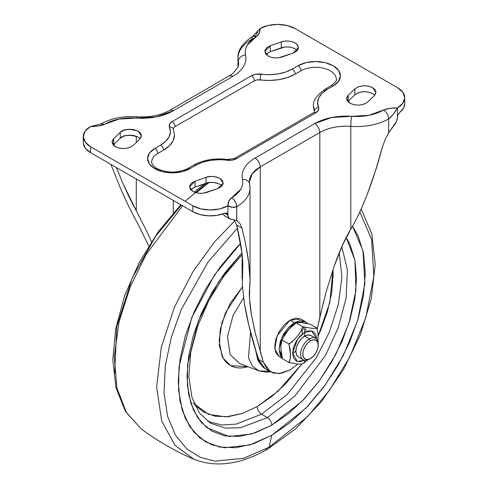 <?xml version="1.0" encoding="UTF-8"?>
<svg xmlns="http://www.w3.org/2000/svg" width="488" height="488" viewBox="0 0 488 488"><rect width="100%" height="100%" fill="white"/><g stroke="black" fill="none" stroke-linecap="round" stroke-linejoin="round"><path stroke-width="0.73" d="M304.512 360.248L297.302 361.516L292.623 353.062L297.479 339.27L304.652 332.389A7.509 4.337 -120 0 0 302.822 326.71L300.663 331.639L297.369 336.208L293.569 340.459L288.939 343.985L290.165 349.213L290.433 354.099L290.165 358.692L288.939 362.493L297.375 363.975L300.651 364.139L302.822 363.737M302.682 363.828L303.097 363.597A7.509 4.337 -120 0 0 304.652 360.272A7.509 4.337 60 0 1 303.103 363.597L307.751 359.918M318.17 345.223L318.17 343.955A12.401 7.161 120 0 0 309.398 338.892L310.496 340.795A10.852 6.265 -60 0 1 318.17 345.223A10.852 6.265 -60 0 1 310.496 358.509L307.562 359.534L305.073 359.052L303.408 357.137L302.822 354.081L303.408 350.353L305.073 346.523L307.562 343.162L310.496 340.795L313.43 339.77L315.925 340.258L317.584 342.167L318.17 345.223L317.584 348.95L315.925 352.787L313.43 356.142L310.496 358.509A10.852 6.265 -60 0 1 302.822 354.081A10.852 6.265 -60 0 1 310.496 340.795L309.398 338.892A12.401 7.161 120 0 0 300.632 354.081A12.401 7.161 120 0 0 309.398 359.144A12.401 7.161 -60 0 1 302.426 359.18A12.401 7.161 -60 0 1 301.541 349.06A12.401 7.161 -60 0 1 309.398 338.892L304.652 336.153A12.401 7.161 120 0 0 296.796 346.315A12.401 7.161 120 0 0 297.674 356.441M305.274 321.574L294.423 322.653L288.548 327.393L283.571 334.103L280.246 341.777L279.075 349.231L280.246 355.337L282.143 358.094L279.075 349.225L282.143 336.824L294.423 322.653L290.049 320.128L277.129 335.75L274.817 348.786L279.203 356.643L275.873 352.812L274.707 346.706L275.873 339.251L279.203 331.584L284.181 324.868L290.049 320.128L294.423 322.653L300.291 320.61L305.274 321.574L307.464 323.501L305.274 321.574L300.901 319.054L290.049 320.128L295.923 318.085L300.901 319.054M289.89 328.241L296.246 322.916C296.747 322.47 298.565 322.391 301.7 322.672L310.13 324.154L316.706 327.948C316.206 328.394 314.388 328.473 311.259 328.192L302.822 326.71C302.322 329.144 300.504 332.31 297.369 336.208C294.24 340.105 291.428 342.698 288.939 343.985L290.433 354.099C290.433 358.277 289.933 361.071 288.939 362.493L282.363 358.698L280.972 351.604M280.96 345.779L281.613 341.777L283.302 337.495L287.816 330.687C290.946 326.789 293.758 324.203 296.246 322.916A7.509 4.337 -120 0 0 295.972 323.05A7.509 4.337 -120 0 0 295.832 323.135M306.33 331.547L304.683 327.192M295.972 323.05A7.509 4.337 60 0 1 296.246 322.916L295.344 323.428M296.246 322.916L302.822 326.71L296.246 322.916L299.181 322.519M304.323 322.971L308.294 323.684M292.635 353.824L295.893 350.86M304.244 336.397L305.177 332.096M302.304 328.412L302.145 334.134M290.738 362.956L288.939 362.493L282.363 358.698L280.875 348.578C280.875 344.406 281.369 341.606 282.363 340.185L288.939 343.985L282.363 340.185C282.863 337.751 284.681 334.585 287.816 330.687M318.109 340.862L317.932 333.164L316.706 327.948L310.13 324.154M317.932 342.649L318.103 335.036M297.375 363.975L299.882 364.133M311.631 336.116A12.401 7.161 120 0 0 304.652 336.153L309.398 338.892A12.401 7.161 -60 0 1 316.376 338.855M304.652 360.168L300.047 361.767L296.143 361.01L293.538 358.009L292.623 353.22L293.538 347.377L296.143 341.368L300.047 336.104L304.652 332.389L309.252 330.785L313.156 331.541L315.766 334.542L316.681 339.331M315.602 338.282L310.85 335.537L308.007 334.988L304.652 336.153L301.297 338.861L298.449 342.698L296.551 347.078L295.88 351.342L296.551 354.831L298.449 357.015L303.2 359.76M316.706 327.948L314.546 328.357L311.259 328.192L302.822 326.71A7.509 4.337 60 0 1 304.652 332.389L311.826 330.986L316.681 339.172M303.231 363.511L303.725 363.218M367.738 102.01C362.493 105.658 356.569 106.079 349.957 103.267L347.779 101.504L346.712 99.43L346.876 97.264L348.249 95.252L354.825 88.92L358.375 86.797L363.182 85.784L368.269 86.095L372.612 87.657L374.79 89.42L375.851 91.5L375.687 93.666L374.314 95.685L367.738 102.01L364.182 104.133L359.375 105.14L354.294 104.835L349.957 103.267L346.626 98.625L348.249 95.252L354.825 88.92C360.223 85.229 366.146 84.808 372.612 87.657L375.937 92.299L374.314 95.685L367.738 102.01M266.619 53.71L270.291 51.661L281.253 47.861L281.253 41.956C286.066 40.455 290.695 40.785 295.149 42.938L296.856 44.201L298.479 47.58L292.965 53.204L282.003 57.005C276.989 58.487 272.359 58.157 268.113 56.016L265.405 53.515L264.868 50.575L266.619 47.806L270.291 45.75L281.253 41.956L284.748 41.163L288.493 41.065L292.092 41.681L295.149 42.938L297.863 45.445L298.394 48.379L296.643 51.155L292.965 53.204L278.508 57.797L274.762 57.889L271.169 57.273L268.113 56.016L264.783 51.374L270.291 45.75L270.291 51.661L284.748 47.068L288.493 46.97L292.092 47.586L295.149 48.843C290.695 46.689 286.066 46.36 281.253 47.861L281.253 41.956L270.291 45.75L270.291 51.661L266.003 54.327M133.175 145.461C127.935 149.114 122.006 149.535 115.388 146.723L113.21 144.96L112.148 142.88L112.313 140.715L113.686 138.696L120.261 132.37L123.818 130.247L128.625 129.241L133.706 129.546L138.043 131.113L140.221 132.876L141.288 134.95L141.124 137.116L139.751 139.129L133.175 145.461L129.625 147.583L124.818 148.596L119.731 148.285L115.388 146.723L112.063 142.081L113.686 138.696L120.261 132.37L120.261 138.275L123.818 136.152L128.625 135.145L133.706 135.457L138.043 137.018C129.198 134.426 123.269 134.84 120.261 138.275L113.686 144.607L120.261 138.275L120.261 132.37C123.269 128.936 129.198 128.515 138.043 131.113L141.374 135.756L139.751 139.129L133.175 145.461M206.747 192.424C201.727 193.913 197.097 193.584 192.851 191.442L190.137 188.935L189.606 186.001L191.357 183.226L195.035 181.176L205.997 177.376L209.492 176.583L213.238 176.491L216.831 177.107L219.887 178.364L222.595 180.865L223.132 183.805L221.381 186.575L217.709 188.63L203.252 193.218L199.507 193.315L195.908 192.699L192.851 191.442L189.521 186.8L195.035 181.176L195.035 187.081L209.492 182.488L213.238 182.396L216.831 183.012L219.887 184.269C213.976 182.042 209.346 181.713 205.997 183.281L205.997 177.376L195.035 181.176L195.035 187.081L205.997 183.281L205.997 177.376C209.346 175.808 213.976 176.137 219.887 178.364L223.217 183.006L217.709 188.63L206.747 192.424M151.719 161.9A20.667 11.932 180 0 1 157.77 153.47A4.136 2.385 -120 0 0 154.849 148.407A24.803 14.317 0 0 0 154.849 168.659A4.136 2.385 -60 0 1 156.916 168.458A4.136 2.385 120 0 0 154.849 168.659L149.474 164.017L147.583 158.533L149.474 153.055L154.849 148.407L160.698 145.034L165.835 141.197L169.135 136.732L170.373 131.931L169.482 127.106L169.586 124.098L172.227 121.506L251.472 75.75L255.962 74.231L269.535 74.682L277.843 73.969L285.578 72.065L292.227 69.095L298.076 65.721L306.122 62.617L315.614 61.525L325.106 62.617L333.151 65.721L338.526 70.364L340.417 75.847L338.526 81.325L333.151 85.973L327.302 89.347L322.165 93.184L318.865 97.649L317.627 102.449L318.518 107.275L318.414 110.282L315.773 112.874L236.528 158.631L232.038 160.149L218.465 159.698L210.157 160.412L202.422 162.315L195.773 165.286L189.924 168.659L181.878 171.764L172.386 172.856L162.894 171.764L154.849 168.659A24.803 14.317 0 0 0 189.924 168.659L195.773 165.286A4.136 2.385 -120 0 0 193.706 165.078A4.136 2.385 60 0 1 195.773 165.286A33.068 19.093 180 0 1 226.822 160.216A4.136 0.781 -82.2 0 1 227.396 159.497A4.136 0.781 97.8 0 0 226.822 160.216A10.333 5.966 0 0 0 236.528 158.631A4.136 2.385 -120 0 0 234.466 158.423A4.136 2.385 60 0 1 236.528 158.631L315.773 112.874A4.136 2.385 -120 0 0 313.711 112.673A4.136 2.385 60 0 1 315.773 112.874A10.333 5.966 0 0 0 318.518 107.275A4.136 3.282 157.6 0 0 314.498 111.203A6.198 3.581 180 0 1 314.662 111.898M83.363 143.667L85.577 148.517L90.548 152.628L90.548 146.723L192.851 205.784L200.897 208.888L210.389 209.98L219.874 208.888L227.926 205.784L228.793 201.227L231.58 197.768L240.718 189.307C242.634 186.074 243.219 182.768 242.475 179.383C241.609 175.448 242.286 171.605 244.512 167.848C246.733 164.096 250.277 160.82 255.132 158.014L314.705 123.617L331.748 117.486L368.91 115.296L383.568 110.02L389.552 108.409L397.452 107.909L402.832 103.261L404.717 97.783L402.832 92.305L397.452 87.657L295.149 28.597L287.103 25.492L277.611 24.4L268.125 25.492L260.074 28.597L259.207 33.154L256.42 36.612L247.282 45.073C245.366 48.306 244.781 51.612 245.525 54.998C246.391 58.932 245.714 62.775 243.488 66.533C241.267 70.284 237.723 73.56 232.868 76.366L173.295 110.764L156.251 116.894L119.09 119.084L104.432 124.361L98.448 125.971L90.548 126.471L85.168 131.119L83.283 136.597L85.168 142.075L90.548 146.723L192.851 205.784L192.851 211.694L199.97 214.561L208.364 215.836L217.007 215.367L224.846 213.201L227.066 213.171L227.926 215.055L227.926 205.784L232.306 207.315L236.692 206.631L236.692 220.6L231.153 219.24L228.799 218.112L227.926 215.068L227.926 205.784A24.803 14.317 180 0 1 192.851 205.784L192.851 211.694A24.803 14.317 0 0 0 224.846 213.201L227.066 213.171L227.926 215.055L224.754 213.238L227.926 215.068L225.7 212.957L227.926 215.055A8.265 4.77 -60 0 0 229.616 218.844A8.265 4.77 -60 0 0 231.153 219.24L236.692 220.6L239.968 223.565L241.883 228L243.512 234.722M83.283 142.404A24.803 14.317 0 0 0 90.548 152.628L192.851 211.694L90.548 152.628L90.548 146.723A24.803 14.317 180 0 1 83.283 136.597A24.803 14.317 180 0 1 90.548 126.471C96.453 126.508 101.083 125.806 104.432 124.361L100.815 124.007L104.432 124.361A38.235 22.076 180 0 1 136.28 118.072A7.235 0.744 -85.8 0 1 136.811 116.766A7.235 0.744 94.2 0 0 136.28 118.072A44.438 25.657 0 0 0 173.295 110.764A7.235 4.178 -120 0 0 169.678 110.404A7.235 4.178 60 0 1 173.295 110.764L232.868 76.366A7.235 4.178 -120 0 0 229.25 76.012A7.235 4.178 60 0 1 232.868 76.366A44.438 25.657 0 0 0 245.525 54.998A7.235 5.862 167.6 0 0 238.351 61.427L238.644 64.135L238.016 67.234L232.41 73.926L169.678 110.404C160.759 115.357 149.804 117.48 136.805 116.766C123.171 115.888 111.172 118.303 100.815 124.007L90.548 126.471M238.644 64.19A37.204 21.478 180 0 0 238.351 61.427A45.469 26.254 180 0 1 237.991 58.054A45.469 26.254 0 0 0 238.351 61.427L238.351 66.258L238.351 61.427A7.235 5.862 -12.4 0 1 245.525 54.998A38.235 22.076 180 0 1 256.42 36.612A7.235 4.178 -120 0 0 252.808 36.252L260.074 28.597A24.803 14.317 180 0 1 295.149 28.597L397.452 87.657A24.803 14.317 180 0 1 404.717 97.783A24.803 14.317 180 0 1 397.452 107.909L397.452 117.175L398.275 114.326L403.82 107.513L404.717 103.547M354.825 94.831L358.375 92.702L363.182 91.689L368.269 92L372.612 93.562C366.146 90.719 360.223 91.14 354.825 94.831L354.825 88.92L354.825 94.831L348.249 101.156L354.825 94.831M191.357 189.131L195.035 187.081L190.735 189.753M224.785 216.05L223.986 215.336L223.461 213.738M385.038 139.812L388.686 132.852L388.686 118.877A45.469 26.254 180 0 1 350.811 126.355L350.811 229.104C355.88 220.924 361.401 209.23 367.366 194.029L375.235 171.575L382.482 146.815L385.038 139.812L388.686 132.852L394.225 125.093A8.265 4.77 -60 0 0 397.452 117.193L396.579 121.244L388.686 132.852L388.686 118.877L393.072 114.503L397.452 107.909L397.452 117.175L398.275 114.326L400.069 112.039A24.803 14.317 0 0 0 404.717 103.791M334.085 266.448C339.532 250.966 345.108 238.516 350.811 229.104L342.35 245.531L334.085 266.448L326.448 290.787L319.823 317.273L319.823 132.48C328.528 127.691 338.855 125.654 350.811 126.355L350.811 229.104C356.386 219.905 361.907 208.217 367.366 194.029C372.826 179.84 377.865 164.102 382.482 146.815M245.989 246.208L248.703 262.544L250.008 280.216L250.008 188.069L249.356 182.061L252.223 173.789L260.25 166.872L260.25 351.665L260.25 166.872L319.823 132.48L319.823 317.273L317.163 329.296L323.703 300.968M270.401 371.85L279.008 373.631L290.037 369.904L297.93 364.024L290.037 369.904L281.259 373.326L273.384 373.113L267.217 369.282L263.386 362.23L258.274 359.278L248.849 325.27L244.512 303.981L242.347 285.938L242.475 272.084C243.036 266.966 242.823 260.366 241.828 252.272L242.774 265.954L242.347 285.938L244.512 303.981C246.733 317.438 250.277 332.352 255.132 348.713L258.274 359.278L265.289 368.897L270.401 371.85L263.386 362.23L258.274 359.278L262.099 366.329L265.533 369.038M260.25 351.665L263.386 362.23L254.986 332.041L251.357 314.217L249.545 299.113L249.649 287.511C248.923 294.044 249.496 302.95 251.357 314.217L255.614 334.664M249.356 182A37.204 21.478 180 0 1 260.25 166.872A7.235 4.178 -120 0 0 255.132 158.014A7.235 4.178 60 0 1 260.25 166.872L319.823 132.48A7.235 4.178 -120 0 0 314.705 123.617A7.235 4.178 60 0 1 319.823 132.48A37.204 21.478 180 0 1 350.811 126.355A7.235 0.744 -85.8 0 1 351.72 116.309A7.235 0.744 94.2 0 0 350.811 126.355A45.469 26.254 0 0 0 388.686 118.877C391.608 116.699 394.53 113.039 397.452 107.909C391.547 107.872 386.917 108.574 383.568 110.02C386.655 112.173 388.363 115.125 388.686 118.877C388.363 115.125 386.655 112.173 383.568 110.02A38.235 22.076 180 0 1 351.72 116.309A44.438 25.657 0 0 0 314.705 123.617L255.132 158.014A44.438 25.657 0 0 0 242.475 179.383A7.235 5.862 -12.4 0 1 249.52 183.659A7.235 5.862 -12.4 0 1 249.649 184.763A45.469 26.254 180 0 1 250.008 188.142A45.469 26.254 180 0 1 236.692 206.631L236.832 220.68M250.008 280.216L249.649 287.511C250.356 281.125 250.039 272.804 248.703 262.544C247.361 252.284 245.092 240.773 241.883 228L236.668 224.992C239.498 237.156 241.218 246.251 241.828 252.272L236.668 224.992L241.883 228L239.968 223.565L236.692 220.6M148.767 245.897L137.189 222.583C132.12 213.561 126.599 202.233 120.634 188.606L110.91 164.389L120.634 188.606C126.093 201.245 131.614 212.567 137.189 222.583L148.761 245.903M237.991 58.054A45.469 26.254 180 0 1 251.308 39.565L252.808 36.252C242.304 43.347 237.363 50.636 237.991 58.127L237.991 67.307M257.884 32.031L255.694 35.185M234.008 219.569L236.668 224.992L234.014 219.569M173.295 212.878L173.295 200.403L173.295 212.878M136.28 136.189L136.28 142.472L136.28 136.189M136.28 179.035L136.28 210.773L146.382 230.531L151.451 241.682L146.382 230.531L136.28 210.773C132.193 203.496 127.764 194.462 122.994 183.665L116.37 167.536L122.994 183.665L136.28 210.773L136.28 179.035M223.455 213.738L223.681 214.696M223.986 215.33L229.634 218.85M157.77 153.47L163.62 150.097A4.136 2.385 -120 0 0 160.698 145.034L154.849 148.407A4.136 2.385 60 0 1 157.77 153.47L163.62 150.097L169.403 145.778L173.112 140.757L174.509 135.353M173.338 128.984A6.198 3.581 180 0 1 175.149 126.563L254.394 80.813A4.136 2.385 -120 0 0 251.472 75.75L172.227 121.506A10.333 5.966 0 0 0 169.482 127.106A33.068 19.093 180 0 1 160.698 145.034A4.136 2.385 60 0 1 163.62 150.097A37.204 21.478 0 0 0 174.515 134.999M257.091 79.898L269.62 80.447L278.971 79.636L287.67 77.494L295.149 74.158L300.998 70.784A20.667 11.932 180 0 1 330.23 70.784A20.667 11.932 180 0 1 336.281 79.245M313.491 105.774L314.498 111.203A4.136 3.282 -22.4 0 1 318.518 107.275A33.068 19.093 180 0 1 327.302 89.347A4.136 2.385 -120 0 0 325.24 89.139A4.136 2.385 60 0 1 327.302 89.347L333.151 85.973A4.136 2.385 -120 0 0 331.084 85.766A4.136 2.385 60 0 1 333.151 85.973A24.803 14.317 0 0 0 333.151 65.721A24.803 14.317 0 0 0 298.076 65.721A4.136 2.385 60 0 1 300.998 70.784A4.136 2.385 -120 0 0 298.076 65.721L292.227 69.095A33.068 19.093 180 0 1 261.178 74.164A10.333 5.966 0 0 0 251.472 75.75A4.136 2.385 60 0 1 254.394 80.813A6.198 3.581 180 0 1 260.214 79.861A4.136 0.781 -82.2 0 1 261.178 74.164A4.136 0.781 97.8 0 0 260.214 79.861A37.204 21.478 0 0 0 295.149 74.158A4.136 2.385 -120 0 0 292.227 69.095A4.136 2.385 60 0 1 295.149 74.158L300.998 70.784M151.719 161.912C150.395 162.388 155.684 168.567 156.916 168.458C167.231 173.252 177.547 173.252 187.862 168.458A4.136 2.385 60 0 1 189.924 168.659A4.136 2.385 -120 0 0 187.862 168.458L193.706 165.078C203.441 159.802 214.671 157.941 227.39 159.497L234.466 158.423L314.668 112.033M173.283 128.856A4.136 3.282 157.6 0 0 169.482 127.106A4.136 3.282 -22.4 0 1 173.277 128.85A4.136 3.282 -22.4 0 1 173.502 129.93M175.149 126.563A4.136 2.385 -120 0 0 172.227 121.506A4.136 2.385 60 0 1 175.149 126.563L254.394 80.813M313.485 106.134A37.204 21.478 0 0 0 314.498 111.203M324.38 91.03A4.136 2.385 60 0 1 325.24 89.139C316.56 95.306 312.643 101.004 313.485 106.219M260.074 28.597C260.135 32.007 258.921 34.678 256.42 36.612L252.808 36.252M249.52 183.659A7.235 5.862 167.6 0 0 242.475 179.383A38.235 22.076 180 0 1 231.58 197.768A7.235 4.178 60 0 1 236.692 206.631A45.469 26.254 0 0 0 250.008 188.142M236.692 206.631C236.369 202.88 234.661 199.928 231.58 197.768C229.079 199.702 227.865 202.374 227.926 205.784C230.848 207.546 233.77 207.827 236.692 206.631M221.997 185.959L219.887 184.269M113.686 144.607L113.686 138.696L113.686 144.607L113.277 145.034M140.16 138.708L138.043 137.018M297.265 50.532L295.149 48.843M374.723 95.252L372.612 93.562M348.249 101.156L348.249 95.252L348.249 101.156L347.84 101.583M260.446 364.17L255.724 350.695L257.749 359.991L260.47 364.2M250.558 332.218L248.429 357.68L252.54 366.299L258.811 370.856L252.54 366.299L248.429 357.68L250.558 332.218M269.614 371.392L258.811 370.856L266.607 372.191L270.376 371.838M243.573 297.814L233.075 315.394L227.451 336.696L230.147 354.526L239.419 363.395L230.147 354.526L227.451 336.696L233.075 315.394L243.573 297.814M261.537 414.202C258.896 412.354 257.432 409.822 257.152 406.608L277.983 391.217L301.816 364.066L286.236 383.135L271.981 396.36L257.152 406.608C257.432 409.822 258.896 412.354 261.537 414.202L287.279 394.45L316.334 357.655L329.144 332.56L338.263 304.762L341.899 277.092L339.251 252.802L341.899 277.092L338.263 304.762L329.144 332.56L316.334 357.655L287.279 394.45L261.537 414.202L267.381 417.575L261.537 414.202L236.32 424.072L222.058 425.03L207.784 421.431L222.058 425.03L236.32 424.072L261.537 414.202M318.152 335.976L329.815 302.621L332.999 269.589L333.151 274.976L331.688 292.94L327.363 311.899L320.341 331.126L318.152 335.976M346.193 237.467L350.079 244.622L354.904 260.195L356.533 278.355L354.904 298.388L350.079 319.536L342.247 340.978L331.706 361.901L318.859 381.488L304.207 398.995L288.304 413.745L271.767 425.17L255.23 432.838L239.327 436.449L224.675 435.863L211.829 431.105L201.288 422.364L193.455 409.963L188.63 394.383L187.002 376.23L188.63 356.197L193.455 335.049L201.288 313.607L211.829 292.684L224.675 273.097L241.908 252.93L218.807 281.442L198.445 320.506L187.563 364.676L187.398 385.416L190.93 403.405L197.713 417.673L206.979 427.811L229.342 436.522L251.997 433.887L271.767 425.17A6.198 3.581 -120 0 0 267.381 417.575L294.795 396.189L325.405 355.502L338.129 327.973L346.077 298.241L347.419 269.931L341.814 246.745L347.419 269.931L346.077 298.241L338.129 327.973L325.405 355.502L294.795 396.189L267.381 417.575L240.59 427.738L225.45 428.159L210.548 423.206L199.379 412.982L191.888 397.159L188.856 376.455L190.759 352.287L197.591 326.326L208.943 300.285L224.102 275.854L242.097 254.59M271.767 435.296L249.746 444.977L224.517 447.783L211.688 444.757L199.696 437.742L189.515 426.207L182.176 410.036L178.535 389.753L179.059 366.482L191.833 317.365L214.848 274.451L240.535 243.518L235.972 248.172L219.801 267.491L205.631 289.103L193.998 312.186L185.355 335.854L180.029 359.186L178.236 381.293L180.029 401.325L185.355 418.515L193.998 432.197L205.631 441.847L219.801 447.093L235.972 447.74L253.522 443.757L271.767 435.296L269.071 447.215L271.767 435.296L290.018 422.687L307.562 406.412L323.733 387.094L337.91 365.475L349.536 342.393L358.18 318.731L363.505 295.399L365.305 273.292L363.505 253.26L358.18 236.07L352.531 226.182L362.993 250.765L364.89 283.656L357.698 320.335L343.345 355.49L325.063 385.276L305.878 408.169L271.767 435.296M237.418 228.164L208.175 261.842L181.225 309.624L171.312 337.3L165.316 365.573L164.005 392.505L167.555 416.209L175.491 435.265L186.843 448.984L200.409 457.415L215.019 461.16L243.884 458.226L269.071 447.215L243.884 458.226L215.019 461.16L200.409 457.415L186.843 448.984L175.491 435.265L167.555 416.209L164.005 392.505L165.316 365.573L171.312 337.3L181.225 309.624L208.175 261.842L237.418 228.164M234.868 220.667L214.079 242.451L193.071 271.481L174.387 307.281L161.278 347.31L156.648 386.978L161.662 420.979L175.07 445.434L193.913 459.232L175.07 445.434L161.662 420.979L156.648 386.978L161.278 347.31L174.387 307.281L193.071 271.481L214.079 242.451L234.868 220.667M267.894 448.984A6.198 3.581 -120 0 0 269.071 447.215A6.198 3.581 60 0 1 267.894 448.984A6.198 3.581 60 0 1 265.722 449.088M209.059 182.549L196.2 192.778L209.059 182.549M182.567 205.753L146.071 254.547L130.32 286.627L119.078 321.683L114.283 356.588L116.852 387.74L126.294 412.226L140.898 428.623L126.294 412.226L116.852 387.74L114.283 356.588L119.078 321.683L130.32 286.627L146.071 254.547L182.567 205.753M210.712 422.632L210.084 422.937M114.692 373.411L116.76 326.801L132.169 278.16L155.672 236.235L181.322 205.039M185.08 201.3L206.997 182.976M359.845 211.92L371.649 239.535L373.826 276.525L365.762 317.792L349.621 357.368L329.052 390.906L307.458 416.679L269.071 447.215L307.458 416.679L329.052 390.906L349.621 357.368L365.762 317.792L373.826 276.525L371.649 239.535L359.845 211.92M210.548 423.206L225.45 428.159L240.59 427.738L267.381 417.575A6.198 3.581 60 0 1 271.767 425.17L302.255 401.02L319.42 380.731L335.872 354.325L348.999 323.05L355.947 290.165L354.916 260.275L346.187 237.473M240.59 243.866L236.271 247.861M193.053 403.003L208.516 414.361L225.877 416.886L242.518 413.415L257.152 406.608L242.329 413.482L228.073 416.721L214.934 416.197L203.417 411.933L194.773 404.991M248.111 366.738L242.597 367.83C237.937 368.294 233.825 367.495 230.263 365.433C226.694 363.377 223.943 360.211 222.016 355.947L219.118 340.813L222.016 322.336L230.263 303.329L242.597 286.682M248.099 366.732L230.635 365.646L223.303 358.418L219.393 345.913L220.216 329.705L225.48 312.82L242.414 286.883M282.253 358.405L279.203 356.643M281.613 341.777L283.302 337.495M310.496 358.509L309.398 359.144M404.717 103.688L404.717 97.783M249.356 293.465L249.356 292.489M83.283 142.502L83.283 136.597M242.121 278.788L242.121 254.821M174.515 134.908L173.301 128.905M325.24 89.139L331.084 85.766C335.683 81.899 337.415 79.715 336.281 79.221M258.811 370.856L239.419 363.395M180.816 204.746L158.204 231.824L139.159 262.629L124.745 295.447L115.778 328.454L112.783 359.863L116.004 388.009L125.465 411.421L140.898 428.623C157.356 440.926 175.027 451.132 193.913 459.232C216.038 467.955 240.7 464.539 267.9 448.978L295.649 428.787L321.372 401.752L343.454 369.617L360.473 334.5L371.307 298.68L375.211 264.447L371.85 233.911L361.181 208.974M194.206 192.113L204.612 183.762"/></g></svg>
